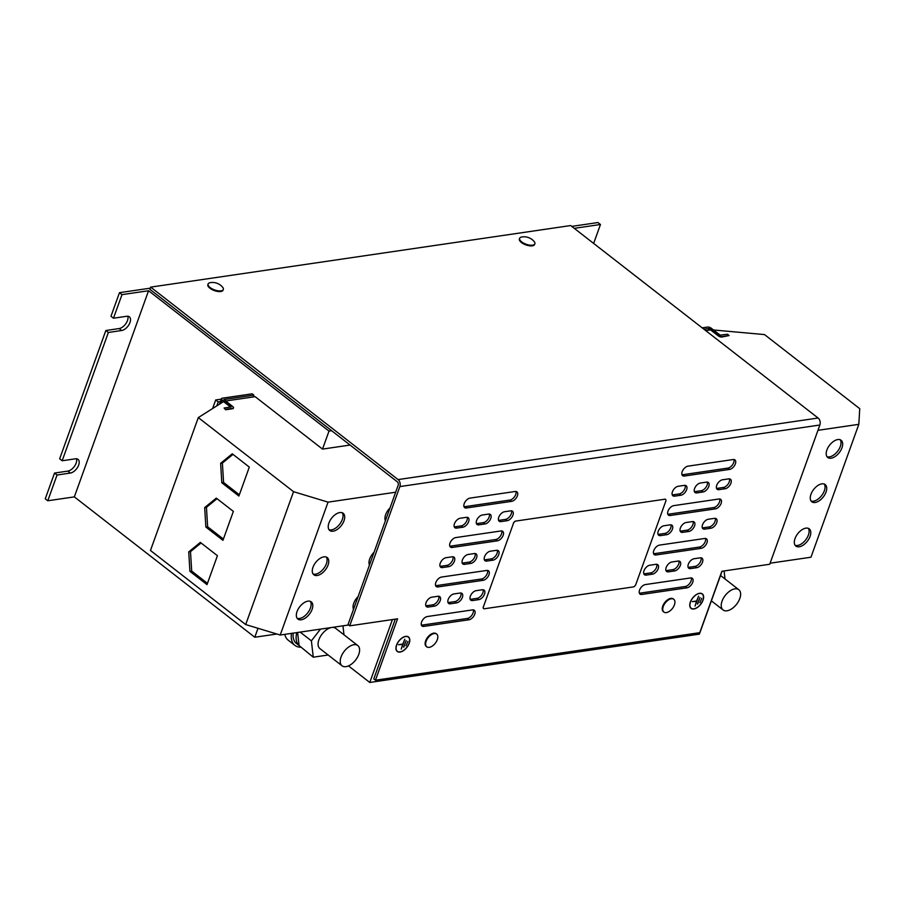 <?xml version="1.0" encoding="UTF-8"?>
<svg xmlns="http://www.w3.org/2000/svg" width="905" height="905" viewBox="0 0 905 905"><rect width="100%" height="100%" fill="white"/><g stroke="black" fill="none" stroke-linecap="round" stroke-linejoin="round"><path stroke-width="1.36" d="M810.971 494.277A10.905 6.097 127.9 0 0 811.808 501.777A10.905 6.097 127.9 0 0 819.342 500.703A10.905 6.097 127.9 0 0 826.027 492.071A10.905 6.097 127.9 0 0 825.19 484.571A10.905 6.097 127.9 0 0 817.656 485.646A10.905 6.097 127.9 0 0 810.971 494.277M811.072 500.997A10.905 6.097 127.9 0 0 824.353 490.759A10.905 6.097 127.9 0 0 824.251 484.051M795.02 538.577A10.905 6.097 127.9 0 0 795.857 546.077A10.905 6.097 127.9 0 0 803.391 545.002A10.905 6.097 127.9 0 0 810.088 536.371A10.905 6.097 127.9 0 0 809.251 528.859A10.905 6.097 127.9 0 0 801.706 529.934A10.905 6.097 127.9 0 0 795.02 538.577M795.122 545.296A10.905 6.097 127.9 0 0 808.403 535.059A10.905 6.097 127.9 0 0 808.301 528.339M826.91 449.977A10.905 6.097 127.9 0 0 827.747 457.478A10.905 6.097 127.9 0 0 835.292 456.414A10.905 6.097 127.9 0 0 841.978 447.771A10.905 6.097 127.9 0 0 841.141 440.271A10.905 6.097 127.9 0 0 833.607 441.346A10.905 6.097 127.9 0 0 826.91 449.977M827.012 456.697A10.905 6.097 127.9 0 0 840.304 446.47A10.905 6.097 127.9 0 0 840.202 439.751M328.051 565.071A10.905 6.097 127.9 0 0 327.214 557.571A10.905 6.097 127.9 0 0 319.68 558.645A10.905 6.097 127.9 0 0 312.983 567.277A10.905 6.097 127.9 0 0 313.82 574.777A10.905 6.097 127.9 0 0 321.354 573.713A10.905 6.097 127.9 0 0 328.051 565.071M313.085 573.996A10.905 6.097 127.9 0 0 326.377 563.77A10.905 6.097 127.9 0 0 326.275 557.05M374.059 552.265A10.905 6.097 127.9 0 0 369.693 558.962A10.905 6.097 127.9 0 0 369.444 565.059M312.101 609.37A10.905 6.097 127.9 0 0 311.263 601.87A10.905 6.097 127.9 0 0 303.729 602.945A10.905 6.097 127.9 0 0 297.044 611.576A10.905 6.097 127.9 0 0 297.881 619.077A10.905 6.097 127.9 0 0 305.415 618.002A10.905 6.097 127.9 0 0 312.101 609.37M297.145 618.296A10.905 6.097 127.9 0 0 310.426 608.058A10.905 6.097 127.9 0 0 310.325 601.35M358.109 596.565A10.905 6.097 127.9 0 0 353.753 603.262A10.905 6.097 127.9 0 0 353.504 609.359M389.998 507.965A10.905 6.097 127.9 0 0 385.643 514.673A10.905 6.097 127.9 0 0 385.394 520.771M344.002 520.771A10.905 6.097 127.9 0 0 343.165 513.271A10.905 6.097 127.9 0 0 335.631 514.345A10.905 6.097 127.9 0 0 328.934 522.988A10.905 6.097 127.9 0 0 329.771 530.488A10.905 6.097 127.9 0 0 337.305 529.414A10.905 6.097 127.9 0 0 344.002 520.771M329.035 529.697A10.905 6.097 127.9 0 0 342.316 519.47A10.905 6.097 127.9 0 0 342.214 512.75M740.471 592.526A12.828 7.172 -52.1 0 1 734.758 606.327A12.828 7.172 -52.1 0 1 723.061 609.947A12.828 7.172 -52.1 0 1 721.398 607.131A12.828 7.172 -52.1 0 1 727.122 593.329A12.828 7.172 -52.1 0 1 738.808 589.698A12.828 7.172 -52.1 0 1 740.471 592.526M359.455 648.376A12.828 7.172 -52.1 0 1 353.731 662.177A12.828 7.172 -52.1 0 1 342.045 665.808A12.828 7.172 -52.1 0 1 340.382 662.98A12.828 7.172 -52.1 0 1 346.106 649.179A12.828 7.172 -52.1 0 1 357.792 645.559A12.828 7.172 -52.1 0 1 359.455 648.376M357.792 645.559L335.642 628.319A12.828 7.172 127.9 0 0 323.945 631.95A12.828 7.172 127.9 0 0 318.232 645.751A12.828 7.172 127.9 0 0 319.884 648.568L342.045 665.808M293.22 633.115A23.213 12.987 127.9 0 0 296.388 643.455L299.08 645.548L297.587 632.471M296.783 632.595A23.213 12.987 127.9 0 0 299.08 645.537L313.266 657.188L311.388 640.842L300.143 632.097M284.826 634.348A25.657 14.344 127.9 0 0 288.175 640.152L294.894 645.378A25.657 14.344 127.9 0 0 300.426 647.211M291.467 633.376A25.657 14.344 127.9 0 0 294.894 645.378M208.105 284L207.867 284.656A8.077 3.371 19.8 0 0 209.892 288.209A8.077 3.371 19.8 0 0 217.777 291.455A8.077 3.371 19.8 0 0 223.071 290.132L223.309 289.476A8.077 3.371 19.8 0 0 222.483 287.032A13.258 13.258 0 0 0 210.299 282.643A8.077 3.371 19.8 0 0 208.105 284A8.077 3.371 19.8 0 0 210.13 287.552A8.077 3.371 19.8 0 0 220.99 290.856A8.077 3.371 19.8 0 0 223.309 289.476M519.651 238.332L519.413 238.988A8.077 3.371 19.8 0 0 521.438 242.54A8.077 3.371 19.8 0 0 529.323 245.775A8.077 3.371 19.8 0 0 534.617 244.463L534.855 243.807A8.077 3.371 19.8 0 0 534.029 241.364A13.258 13.258 0 0 0 521.846 236.974A8.077 3.371 19.8 0 0 519.651 238.332A8.077 3.371 19.8 0 0 521.676 241.884A8.077 3.371 19.8 0 0 532.547 245.176A8.077 3.371 19.8 0 0 534.855 243.807M436.414 633.885A8.077 4.525 127.9 0 0 436.176 633.681A8.077 4.525 127.9 0 0 430.599 634.473A8.077 4.525 127.9 0 0 425.633 640.876A8.077 4.525 127.9 0 0 426.255 646.43A8.077 4.525 127.9 0 0 426.515 646.611M429.23 647.358A8.077 4.525 127.9 0 0 432.466 645.944A13.258 13.258 0 0 0 437.228 639.824A8.077 4.525 127.9 0 0 437.307 639.631A8.077 4.525 127.9 0 0 436.685 634.066A8.077 4.525 127.9 0 0 434.208 633.545A8.077 4.525 127.9 0 0 426.142 641.26A8.077 4.525 127.9 0 0 426.764 646.826A8.077 4.525 127.9 0 0 429.23 647.358M673.535 599.133A8.077 4.525 127.9 0 0 673.297 598.918A8.077 4.525 127.9 0 0 667.709 599.71A8.077 4.525 127.9 0 0 662.754 606.112A8.077 4.525 127.9 0 0 663.376 611.678A8.077 4.525 127.9 0 0 663.637 611.848M666.351 612.595A8.077 4.525 127.9 0 0 669.587 611.18A13.258 13.258 0 0 0 674.349 605.06A8.077 4.525 127.9 0 0 674.417 604.868A8.077 4.525 127.9 0 0 673.795 599.314A8.077 4.525 127.9 0 0 671.329 598.782A8.077 4.525 127.9 0 0 663.252 606.508A8.077 4.525 127.9 0 0 663.874 612.063A8.077 4.525 127.9 0 0 666.351 612.595M400.044 652.053A9.174 5.125 127.9 0 0 408.246 645.367A9.174 5.125 127.9 0 0 408.494 636.973A9.174 5.125 127.9 0 0 405.689 636.373A9.174 5.125 127.9 0 0 397.487 643.059A9.174 5.125 127.9 0 0 397.227 651.453A9.174 5.125 127.9 0 0 400.044 652.053M408.766 637.493A9.174 5.125 127.9 0 0 408.234 636.792M396.458 650.537A8.982 5.023 127.9 0 0 396.843 650.91A8.982 5.023 127.9 0 0 397.103 651.091M405.621 636.532A8.982 5.023 127.9 0 0 397.6 643.082A8.982 5.023 127.9 0 0 397.352 651.295A8.982 5.023 127.9 0 0 400.101 651.883A8.982 5.023 127.9 0 0 408.132 645.333A8.982 5.023 127.9 0 0 408.37 637.12A8.982 5.023 127.9 0 0 405.621 636.532M693.864 608.975A9.174 5.125 127.9 0 0 702.065 602.289A9.174 5.125 127.9 0 0 702.325 593.895A9.174 5.125 127.9 0 0 699.508 593.295A9.174 5.125 127.9 0 0 691.307 599.992A9.174 5.125 127.9 0 0 691.058 608.375A9.174 5.125 127.9 0 0 693.864 608.975M702.597 594.427A9.174 5.125 127.9 0 0 702.054 593.714M690.277 607.459A8.982 5.023 127.9 0 0 690.673 607.832A8.982 5.023 127.9 0 0 690.934 608.013M699.452 593.465A8.982 5.023 127.9 0 0 691.42 600.015A8.982 5.023 127.9 0 0 691.171 608.228A8.982 5.023 127.9 0 0 693.931 608.816A8.982 5.023 127.9 0 0 701.952 602.266A8.982 5.023 127.9 0 0 702.201 594.053A8.982 5.023 127.9 0 0 699.452 593.465M513.407 523.497L483.406 606.825A2.568 1.437 127.9 0 0 483.598 608.59A2.568 1.437 127.9 0 0 484.39 608.76L633.251 586.938A2.568 1.437 127.9 0 0 635.808 584.483L665.808 501.155A2.568 1.437 127.9 0 0 665.616 499.39A2.568 1.437 127.9 0 0 664.836 499.221L515.963 521.042A2.568 1.437 127.9 0 0 513.407 523.497L483.406 606.825M664.836 499.221L515.963 521.042M664.745 499.164A2.568 1.437 -52.1 0 1 665.537 499.322A2.568 1.437 -52.1 0 1 665.571 499.356M483.564 608.556A2.568 1.437 -52.1 0 1 483.519 608.533A2.568 1.437 -52.1 0 1 483.327 606.769M513.327 523.429A2.568 1.437 -52.1 0 1 515.884 520.986M225.617 400.994L255.142 396.673L322.519 449.095L329.001 431.108L331.66 430.723L149.879 289.317L150.671 287.123L570.67 225.549L818.086 418.019A5.136 3.677 81.7 0 1 819.862 425.011L399.852 486.585L349.715 625.83L348.04 624.529L398.177 485.272A2.568 1.833 -98.3 0 0 397.284 481.777L331.66 430.723M322.519 449.095L350.077 445.056M47.773 500.77L57.049 475.012L54.526 473.055L45.25 498.813L47.773 500.77L74.346 496.879L148.567 290.743L329.001 431.108M74.346 496.879L254.791 637.244L258.004 628.296M253.208 396.956L253.864 395.123L252.19 393.811L222.234 398.211A2.817 1.177 19.8 0 0 221.431 398.686A2.817 1.177 19.8 0 0 222.132 399.931L231.092 406.956L224.112 408.019L225.628 409.761L224.112 408.019M220.379 401.594L218.218 401.911L216.781 405.893M348.482 665.899L369.772 682.461L699.395 634.134L722.043 571.247M369.772 682.461L392.419 619.574M574.268 228.343L600.467 224.497L597.945 222.54L571.745 226.386M150.287 288.163L119.46 292.688L121.983 294.645L148.567 290.743M108.362 332.474L105.84 330.517L59.662 458.801L62.174 460.758L108.362 332.474L121.655 330.517A8.337 4.661 127.9 0 0 129.11 324.443A8.337 4.661 127.9 0 0 129.336 316.818A8.337 4.661 127.9 0 0 126.779 316.264L113.487 318.221L121.983 294.645M593.657 243.422L600.467 224.497M254.791 637.244L276.862 634.009M212.607 408.528L215.695 399.953L218.218 401.911M215.695 399.953L221.261 399.139M57.049 475.012L70.341 473.055A8.337 4.661 127.9 0 0 77.796 466.98A8.337 4.661 127.9 0 0 78.022 459.355A8.337 4.661 127.9 0 0 75.466 458.801L62.174 460.758M119.46 292.688L110.976 316.264L113.487 318.221M54.526 473.055L67.818 471.098A8.337 4.661 127.9 0 0 74.504 466.233A8.337 4.661 127.9 0 0 76.45 458.767M105.84 330.517L119.132 328.56A8.337 4.661 127.9 0 0 125.829 323.696A8.337 4.661 127.9 0 0 127.775 316.23M399.852 486.585A5.136 3.677 -98.3 0 0 398.076 479.582L150.671 287.123M395.304 619.144L373.788 678.908L375.462 680.221L397.567 618.816L349.715 625.83M375.462 680.221L699.769 632.674L721.873 571.27L769.725 564.256L819.862 425.011M639.36 593.16A5.769 3.224 127.9 0 0 640.095 593.137L685.289 586.508A5.769 3.224 127.9 0 0 689.938 583.114A5.769 3.224 127.9 0 0 691.25 577.933M653.58 553.679A5.769 3.224 127.9 0 0 654.304 553.668L699.497 547.039A5.769 3.224 127.9 0 0 704.147 543.645A5.769 3.224 127.9 0 0 705.459 538.452M667.788 514.21A5.769 3.224 127.9 0 0 668.512 514.187L713.706 507.569A5.769 3.224 127.9 0 0 718.366 504.164A5.769 3.224 127.9 0 0 719.667 498.983M421.391 625.106A5.769 3.224 127.9 0 0 422.115 625.095L467.308 618.466A5.769 3.224 127.9 0 0 471.958 615.061A5.769 3.224 127.9 0 0 473.27 609.88M425.836 605.762A5.769 3.224 127.9 0 0 426.56 605.739L432.771 604.834A5.769 3.224 127.9 0 0 437.42 601.44A5.769 3.224 127.9 0 0 438.733 596.248M447.986 602.515A5.769 3.224 127.9 0 0 448.722 602.492L454.921 601.587A5.769 3.224 127.9 0 0 459.57 598.182A5.769 3.224 127.9 0 0 460.883 593.001M470.136 599.268A5.769 3.224 127.9 0 0 470.872 599.246L477.071 598.341A5.769 3.224 127.9 0 0 481.731 594.936A5.769 3.224 127.9 0 0 483.032 589.755M643.817 573.804A5.769 3.224 127.9 0 0 644.541 573.793L650.752 572.876A5.769 3.224 127.9 0 0 655.401 569.483A5.769 3.224 127.9 0 0 656.713 564.301M435.599 585.637A5.769 3.224 127.9 0 0 436.334 585.614L481.517 578.996A5.769 3.224 127.9 0 0 486.177 575.591A5.769 3.224 127.9 0 0 487.478 570.41M449.808 546.168A5.769 3.224 127.9 0 0 450.543 546.145L495.725 539.516A5.769 3.224 127.9 0 0 500.386 536.122A5.769 3.224 127.9 0 0 501.687 530.941M681.997 474.74A5.769 3.224 127.9 0 0 682.732 474.718L727.914 468.1A5.769 3.224 127.9 0 0 732.575 464.695A5.769 3.224 127.9 0 0 733.876 459.514M464.016 506.698A5.769 3.224 127.9 0 0 464.751 506.676L509.945 500.046A5.769 3.224 127.9 0 0 514.594 496.653A5.769 3.224 127.9 0 0 515.907 491.472M454.253 526.823A5.769 3.224 127.9 0 0 454.989 526.801L461.188 525.896A5.769 3.224 127.9 0 0 465.849 522.49A5.769 3.224 127.9 0 0 467.15 517.309M476.403 523.576A5.769 3.224 127.9 0 0 477.139 523.554L483.338 522.638A5.769 3.224 127.9 0 0 487.999 519.244A5.769 3.224 127.9 0 0 489.3 514.063M498.565 520.33A5.769 3.224 127.9 0 0 499.289 520.307L505.499 519.391A5.769 3.224 127.9 0 0 510.149 515.997A5.769 3.224 127.9 0 0 511.461 510.816M672.234 494.865A5.769 3.224 127.9 0 0 672.969 494.843L679.169 493.938A5.769 3.224 127.9 0 0 683.818 490.533A5.769 3.224 127.9 0 0 685.13 485.352M694.384 491.619A5.769 3.224 127.9 0 0 695.119 491.596L701.318 490.691A5.769 3.224 127.9 0 0 705.968 487.286A5.769 3.224 127.9 0 0 707.28 482.105M716.534 488.372A5.769 3.224 127.9 0 0 717.269 488.349L723.468 487.444A5.769 3.224 127.9 0 0 728.129 484.039A5.769 3.224 127.9 0 0 729.43 478.858M665.967 570.557A5.769 3.224 127.9 0 0 666.691 570.546L672.901 569.63A5.769 3.224 127.9 0 0 677.551 566.236A5.769 3.224 127.9 0 0 678.863 561.055M688.117 567.311A5.769 3.224 127.9 0 0 688.852 567.299L695.051 566.383A5.769 3.224 127.9 0 0 699.701 562.989A5.769 3.224 127.9 0 0 701.013 557.797M440.045 566.292A5.769 3.224 127.9 0 0 440.78 566.27L446.98 565.365A5.769 3.224 127.9 0 0 451.629 561.96A5.769 3.224 127.9 0 0 452.941 556.779M462.195 563.046A5.769 3.224 127.9 0 0 462.93 563.023L469.129 562.118A5.769 3.224 127.9 0 0 473.79 558.713A5.769 3.224 127.9 0 0 475.091 553.532M484.345 559.799A5.769 3.224 127.9 0 0 485.08 559.776L491.279 558.871A5.769 3.224 127.9 0 0 495.94 555.466A5.769 3.224 127.9 0 0 497.241 550.285M658.025 534.335A5.769 3.224 127.9 0 0 658.75 534.312L664.96 533.407A5.769 3.224 127.9 0 0 669.61 530.013A5.769 3.224 127.9 0 0 670.922 524.821M680.175 531.088A5.769 3.224 127.9 0 0 680.911 531.065L687.11 530.16A5.769 3.224 127.9 0 0 691.759 526.767A5.769 3.224 127.9 0 0 693.072 521.574M702.325 527.841A5.769 3.224 127.9 0 0 703.061 527.819L709.26 526.914A5.769 3.224 127.9 0 0 713.921 523.509A5.769 3.224 127.9 0 0 715.222 518.327M686.963 587.82L641.769 594.438A5.769 3.224 127.9 0 1 640.005 594.065A5.769 3.224 127.9 0 1 640.163 588.782A5.769 3.224 127.9 0 1 645.333 584.573L690.515 577.944A5.769 3.224 127.9 0 1 692.291 578.329A5.769 3.224 127.9 0 1 692.121 583.612A5.769 3.224 127.9 0 1 686.963 587.82L685.289 586.508M701.171 548.34L655.989 554.969A5.769 3.224 127.9 0 1 654.213 554.595A5.769 3.224 127.9 0 1 654.372 549.312A5.769 3.224 127.9 0 1 659.541 545.104L704.724 538.475A5.769 3.224 127.9 0 1 706.5 538.86A5.769 3.224 127.9 0 1 706.341 544.131A5.769 3.224 127.9 0 1 701.171 548.34L699.497 547.039M715.391 508.87L670.198 515.499A5.769 3.224 127.9 0 1 668.433 515.115A5.769 3.224 127.9 0 1 668.591 509.843A5.769 3.224 127.9 0 1 673.75 505.635L718.943 499.006A5.769 3.224 127.9 0 1 720.708 499.379A5.769 3.224 127.9 0 1 720.55 504.662A5.769 3.224 127.9 0 1 715.391 508.87L713.706 507.569M468.982 619.767L423.8 626.396A5.769 3.224 127.9 0 1 422.024 626.022A5.769 3.224 127.9 0 1 422.183 620.74A5.769 3.224 127.9 0 1 427.352 616.531L472.534 609.902A5.769 3.224 127.9 0 1 474.31 610.275A5.769 3.224 127.9 0 1 474.152 615.558A5.769 3.224 127.9 0 1 468.982 619.767L467.308 618.466M434.445 606.135L428.246 607.051A5.769 3.224 127.9 0 1 426.481 606.667A5.769 3.224 127.9 0 1 426.64 601.395A5.769 3.224 127.9 0 1 431.798 597.187L437.997 596.271A5.769 3.224 127.9 0 1 439.762 596.655A5.769 3.224 127.9 0 1 439.604 601.927A5.769 3.224 127.9 0 1 434.445 606.135L432.771 604.834M456.595 602.888L450.396 603.805A5.769 3.224 127.9 0 1 448.631 603.42A5.769 3.224 127.9 0 1 448.79 598.148A5.769 3.224 127.9 0 1 453.948 593.929L460.147 593.024A5.769 3.224 127.9 0 1 461.923 593.397A5.769 3.224 127.9 0 1 461.765 598.68A5.769 3.224 127.9 0 1 456.595 602.888L454.921 601.587M478.756 599.642L472.546 600.558A5.769 3.224 127.9 0 1 470.781 600.173A5.769 3.224 127.9 0 1 470.939 594.902A5.769 3.224 127.9 0 1 476.098 590.682L482.308 589.777A5.769 3.224 127.9 0 1 484.073 590.15A5.769 3.224 127.9 0 1 483.915 595.433A5.769 3.224 127.9 0 1 478.756 599.642L477.071 598.341M652.426 574.189L646.227 575.094A5.769 3.224 127.9 0 1 644.451 574.72A5.769 3.224 127.9 0 1 644.609 569.437A5.769 3.224 127.9 0 1 649.779 565.229L655.978 564.313A5.769 3.224 127.9 0 1 657.743 564.697A5.769 3.224 127.9 0 1 657.584 569.98A5.769 3.224 127.9 0 1 652.426 574.189L650.752 572.876M483.202 580.297L438.009 586.926A5.769 3.224 127.9 0 1 436.244 586.542A5.769 3.224 127.9 0 1 436.402 581.27A5.769 3.224 127.9 0 1 441.561 577.051L486.754 570.433A5.769 3.224 127.9 0 1 488.519 570.806A5.769 3.224 127.9 0 1 488.361 576.089A5.769 3.224 127.9 0 1 483.202 580.297L481.517 578.996M497.411 540.828L452.217 547.457A5.769 3.224 127.9 0 1 450.452 547.073A5.769 3.224 127.9 0 1 450.611 541.79A5.769 3.224 127.9 0 1 455.769 537.581L500.963 530.964A5.769 3.224 127.9 0 1 502.728 531.337A5.769 3.224 127.9 0 1 502.569 536.62A5.769 3.224 127.9 0 1 497.411 540.828L495.725 539.516M729.6 469.401L684.406 476.03A5.769 3.224 127.9 0 1 682.642 475.645A5.769 3.224 127.9 0 1 682.8 470.362A5.769 3.224 127.9 0 1 687.958 466.154L733.152 459.536A5.769 3.224 127.9 0 1 734.917 459.91A5.769 3.224 127.9 0 1 734.758 465.193A5.769 3.224 127.9 0 1 729.6 469.401L727.914 468.1M511.619 501.359L466.426 507.977A5.769 3.224 127.9 0 1 464.661 507.603A5.769 3.224 127.9 0 1 464.819 502.32A5.769 3.224 127.9 0 1 469.978 498.112L515.171 491.483A5.769 3.224 127.9 0 1 516.936 491.868A5.769 3.224 127.9 0 1 516.778 497.15A5.769 3.224 127.9 0 1 511.619 501.359L509.945 500.046M462.874 527.196L456.663 528.101A5.769 3.224 127.9 0 1 454.898 527.728A5.769 3.224 127.9 0 1 455.057 522.445A5.769 3.224 127.9 0 1 460.215 518.237L466.426 517.332A5.769 3.224 127.9 0 1 468.19 517.705A5.769 3.224 127.9 0 1 468.032 522.988A5.769 3.224 127.9 0 1 462.874 527.196L461.188 525.896M485.023 523.95L478.813 524.855A5.769 3.224 127.9 0 1 477.048 524.481A5.769 3.224 127.9 0 1 477.207 519.198A5.769 3.224 127.9 0 1 482.365 514.99L488.576 514.085A5.769 3.224 127.9 0 1 490.34 514.459A5.769 3.224 127.9 0 1 490.182 519.742A5.769 3.224 127.9 0 1 485.023 523.95L483.338 522.638M507.173 520.703L500.974 521.608A5.769 3.224 127.9 0 1 499.198 521.235A5.769 3.224 127.9 0 1 499.356 515.952A5.769 3.224 127.9 0 1 504.526 511.744L510.725 510.839A5.769 3.224 127.9 0 1 512.49 511.212A5.769 3.224 127.9 0 1 512.332 516.495A5.769 3.224 127.9 0 1 507.173 520.703L505.499 519.391M680.843 495.239L674.644 496.155A5.769 3.224 127.9 0 1 672.879 495.77A5.769 3.224 127.9 0 1 673.037 490.487A5.769 3.224 127.9 0 1 678.196 486.279L684.395 485.374A5.769 3.224 127.9 0 1 686.171 485.747A5.769 3.224 127.9 0 1 686.013 491.03A5.769 3.224 127.9 0 1 680.843 495.239L679.169 493.938M702.993 491.992L696.793 492.908A5.769 3.224 127.9 0 1 695.029 492.524A5.769 3.224 127.9 0 1 695.187 487.241A5.769 3.224 127.9 0 1 700.346 483.032L706.556 482.127A5.769 3.224 127.9 0 1 708.321 482.501A5.769 3.224 127.9 0 1 708.163 487.784A5.769 3.224 127.9 0 1 702.993 491.992L701.318 490.691M725.154 488.745L718.943 489.662A5.769 3.224 127.9 0 1 717.179 489.277A5.769 3.224 127.9 0 1 717.337 483.994A5.769 3.224 127.9 0 1 722.495 479.786L728.706 478.881A5.769 3.224 127.9 0 1 730.471 479.254A5.769 3.224 127.9 0 1 730.312 484.537A5.769 3.224 127.9 0 1 725.154 488.745L723.468 487.444M674.576 570.942L668.376 571.847A5.769 3.224 127.9 0 1 666.612 571.474A5.769 3.224 127.9 0 1 666.77 566.191A5.769 3.224 127.9 0 1 671.929 561.982L678.128 561.066A5.769 3.224 127.9 0 1 679.893 561.451A5.769 3.224 127.9 0 1 679.734 566.734A5.769 3.224 127.9 0 1 674.576 570.942L672.901 569.63M696.726 567.695L690.526 568.6A5.769 3.224 127.9 0 1 688.762 568.227A5.769 3.224 127.9 0 1 688.92 562.944A5.769 3.224 127.9 0 1 694.078 558.736L700.278 557.819A5.769 3.224 127.9 0 1 702.054 558.204A5.769 3.224 127.9 0 1 701.895 563.476A5.769 3.224 127.9 0 1 696.726 567.695L695.051 566.383M448.654 566.666L442.455 567.582A5.769 3.224 127.9 0 1 440.69 567.197A5.769 3.224 127.9 0 1 440.848 561.915A5.769 3.224 127.9 0 1 446.007 557.706L452.206 556.801A5.769 3.224 127.9 0 1 453.982 557.175A5.769 3.224 127.9 0 1 453.824 562.457A5.769 3.224 127.9 0 1 448.654 566.666L446.98 565.365M470.815 563.419L464.604 564.335A5.769 3.224 127.9 0 1 462.84 563.951A5.769 3.224 127.9 0 1 462.998 558.668A5.769 3.224 127.9 0 1 468.156 554.46L474.367 553.555A5.769 3.224 127.9 0 1 476.132 553.928A5.769 3.224 127.9 0 1 475.973 559.211A5.769 3.224 127.9 0 1 470.815 563.419L469.129 562.118M492.965 560.172L486.754 561.077A5.769 3.224 127.9 0 1 484.99 560.704A5.769 3.224 127.9 0 1 485.148 555.421A5.769 3.224 127.9 0 1 490.306 551.213L496.517 550.308A5.769 3.224 127.9 0 1 498.282 550.681A5.769 3.224 127.9 0 1 498.123 555.964A5.769 3.224 127.9 0 1 492.965 560.172L491.279 558.871M666.634 534.708L660.435 535.624A5.769 3.224 127.9 0 1 658.67 535.24A5.769 3.224 127.9 0 1 658.829 529.968A5.769 3.224 127.9 0 1 663.987 525.76L670.186 524.843A5.769 3.224 127.9 0 1 671.951 525.228A5.769 3.224 127.9 0 1 671.793 530.5A5.769 3.224 127.9 0 1 666.634 534.708L664.96 533.407M688.784 531.461L682.585 532.378A5.769 3.224 127.9 0 1 680.82 531.993A5.769 3.224 127.9 0 1 680.979 526.721A5.769 3.224 127.9 0 1 686.137 522.513L692.336 521.597A5.769 3.224 127.9 0 1 694.112 521.981A5.769 3.224 127.9 0 1 693.954 527.253A5.769 3.224 127.9 0 1 688.784 531.461L687.11 530.16M710.934 528.215L704.735 529.131A5.769 3.224 127.9 0 1 702.97 528.746A5.769 3.224 127.9 0 1 703.128 523.475A5.769 3.224 127.9 0 1 708.287 519.255L714.498 518.35A5.769 3.224 127.9 0 1 716.262 518.723A5.769 3.224 127.9 0 1 716.104 524.006A5.769 3.224 127.9 0 1 710.934 528.215L709.26 526.914M701.941 593.872A8.982 5.023 127.9 0 0 701.703 593.657A8.982 5.023 127.9 0 0 701.239 593.375M690.82 608.171A9.174 5.125 127.9 0 0 691.635 608.511M697.631 604.121L699.995 597.538L697.438 603.963M692.314 601.621L696.499 601.327L695.051 606.056L698.603 596.18L696.612 600.988L692.314 601.621M699.882 602.741L701.737 598.318L699.882 602.741M408.11 636.939A8.982 5.023 127.9 0 0 407.872 636.735A8.982 5.023 127.9 0 0 407.42 636.441M396.99 651.238A9.174 5.125 127.9 0 0 397.804 651.589M403.8 647.188L406.175 640.616L403.607 647.041M398.494 644.699L402.668 644.394L401.22 649.123L404.773 639.258L402.793 644.066L398.494 644.699M406.062 645.819L407.906 641.396L406.062 645.819M817.95 430.316L858.811 424.332L826.921 512.92L810.971 557.22L770.11 563.204M702.178 327.848L707.461 327.078A2.817 1.177 -160.2 0 1 711.251 328.221L720.154 335.144L727.405 334.239L729.091 335.54L722.179 336.558A2.817 1.177 19.8 0 1 718.378 335.404L709.486 328.481L703.852 329.16M705.73 330.619L710.583 329.906L718.219 335.846A2.817 1.177 19.8 0 0 722.02 336.999L729.091 335.54M858.811 424.332L859.75 408.675L764.51 334.579L713.502 329.974M230.594 407.069L223.558 401.605L198.308 417.59L150.468 550.478L245.696 624.563L293.537 491.675L328.051 502.139L395.677 492.218M348.64 624.993L280.211 635.027L328.051 502.139M205.865 527.049L222.947 540.342L233.366 511.393L216.284 498.101L204.677 507.603L205.865 527.049L207.641 526.789L223.411 539.063M253.864 395.123L223.92 399.512L232.8 406.594A2.817 1.177 -160.2 0 1 233.513 407.827A2.817 1.177 -160.2 0 1 232.698 408.313L225.786 409.32M189.914 571.338L207.007 584.63L217.426 555.693L200.333 542.4L188.726 551.892L189.914 571.338L191.69 571.089L207.46 583.352M280.211 635.027L245.696 624.563M221.816 482.75L238.897 496.042L249.316 467.093L232.234 453.801L220.628 463.303L221.816 482.75L223.58 482.489L239.361 494.764M198.308 417.59L293.537 491.675M233.377 408.031A2.817 1.177 -160.2 0 1 233.354 408.268A2.817 1.177 -160.2 0 1 232.54 408.755L225.628 409.761M311.388 640.842L320.46 629.122M313.266 657.188L328.153 655.005M342.961 625.819L343.99 634.824M724.091 570.953L725.007 578.962M232.981 454.389L222.392 463.043L223.58 482.489M222.392 463.043L220.628 463.303M201.08 542.977L190.503 551.631L191.69 571.089M190.503 551.631L188.726 551.892M217.03 498.678L206.453 507.343L207.641 526.789M206.453 507.343L204.677 507.603M119.132 328.56L121.655 330.517M67.818 471.098L70.341 473.055M398.076 479.582L818.086 418.019M708.479 330.212L709.135 328.379M708.887 330.155L709.486 328.481M222.132 399.931L220.933 403.268M703.061 527.819L704.735 529.131M680.911 531.065L682.585 532.378M658.75 534.312L660.435 535.624M485.08 559.776L486.754 561.077M462.93 563.023L464.604 564.335M440.78 566.27L442.455 567.582M688.852 567.299L690.526 568.6M666.691 570.546L668.376 571.847M717.269 488.349L718.943 489.662M695.119 491.596L696.793 492.908M672.969 494.843L674.644 496.155M499.289 520.307L500.974 521.608M477.139 523.554L478.813 524.855M454.989 526.801L456.663 528.101M464.751 506.676L466.426 507.977M682.732 474.718L684.406 476.03M450.543 546.145L452.217 547.457M436.334 585.614L438.009 586.926M644.541 573.793L646.227 575.094M470.872 599.246L472.546 600.558M448.722 602.492L450.396 603.805M426.56 605.739L428.246 607.051M422.115 625.095L423.8 626.396M668.512 514.187L670.198 515.499M654.304 553.668L655.989 554.969M640.095 593.137L641.769 594.438M723.061 609.947L711.375 600.863M221.431 398.686L219.44 404.207M738.808 589.698L720.516 575.467"/></g></svg>
